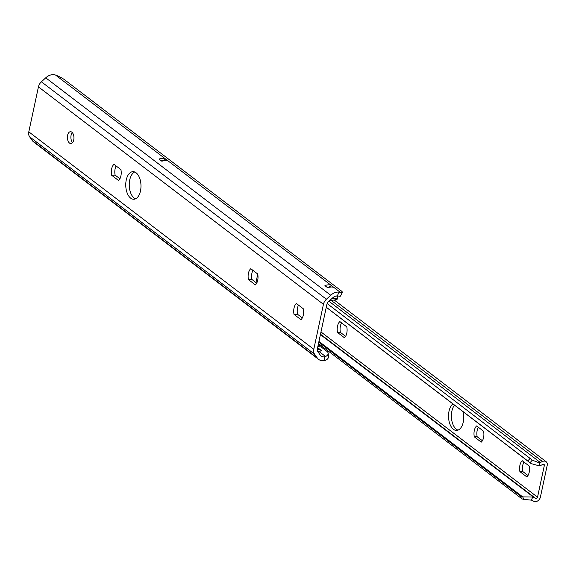 <?xml version="1.0" encoding="UTF-8"?>
<svg xmlns="http://www.w3.org/2000/svg" width="576" height="576" viewBox="0 0 576 576"><rect width="100%" height="100%" fill="white"/><g stroke="black" fill="none" stroke-linecap="round" stroke-linejoin="round"><path stroke-width="0.86" d="M298.512 305.122A8.971 4.954 -91.9 0 0 297.518 314.266L294.019 314.381A8.971 4.954 88.1 0 1 296.359 303.48L303.3 308.779A8.971 4.954 88.1 0 1 300.967 319.68L294.019 314.381M297.518 314.266L302.306 317.923M252.914 270.331A8.971 4.954 -91.9 0 0 251.914 279.475L248.422 279.59A8.971 4.954 88.1 0 1 250.762 268.69L257.702 273.989A8.971 4.954 88.1 0 1 255.37 284.89L248.422 279.59M251.914 279.475L256.709 283.133M116.122 165.96A8.971 4.954 -91.9 0 0 115.121 175.104L111.629 175.219A8.971 4.954 88.1 0 1 113.962 164.318L120.91 169.618A8.971 4.954 88.1 0 1 118.57 180.518L111.629 175.219M115.121 175.104L119.909 178.762M67.608 135.288A5.933 3.276 88.1 0 1 70.474 131.695A5.933 3.276 88.1 0 1 73.944 137.52A5.933 3.276 88.1 0 1 70.862 143.554A5.933 3.276 88.1 0 1 67.608 135.288M72.252 132.559A5.933 3.276 -91.9 0 0 71.1 135.173A5.933 3.276 -91.9 0 0 72.576 142.582M126.245 180.029A13.802 7.618 88.1 0 1 132.919 171.67A13.802 7.618 88.1 0 1 140.976 185.22A13.802 7.618 88.1 0 1 133.812 199.253A13.802 7.618 88.1 0 1 126.245 180.029M134.683 171.986A13.802 7.618 -91.9 0 0 129.737 179.914A13.802 7.618 -91.9 0 0 135.547 198.828M324.403 360.626L325.786 360.18A8.28 4.018 -3.2 0 0 328.399 357.026L328.198 353.362A8.28 4.018 176.8 0 1 325.584 356.515L324.194 356.89L324.403 360.626A11.066 8.417 -52.7 0 1 318.629 359.388A11.066 8.417 -52.7 0 1 317.282 357.991L314.604 354.24A7.726 5.875 -52.7 0 1 313.79 349.279L323.431 304.315A7.726 5.875 -52.7 0 1 326.39 299.239L330.725 295.258A11.066 8.417 -52.7 0 1 339.091 292.118L337.262 295.92A6.869 5.227 127.3 0 0 332.618 297.907L328.277 301.882A3.535 2.686 127.3 0 0 326.923 304.207L317.29 349.164A3.535 2.686 127.3 0 0 317.657 351.432L320.335 355.183A6.869 5.227 127.3 0 0 321.17 356.054A6.869 5.227 127.3 0 0 324.194 356.89M333.799 287.352A11.066 8.417 127.3 0 0 327.766 287.813L324.922 285.638A11.066 8.417 -52.7 0 1 330.948 285.178L340.33 292.334A8.28 1.411 -154.4 0 0 342.338 292.32A8.28 1.411 -154.4 0 0 341.021 290.693L64.577 79.776A8.28 1.411 -154.4 0 0 55.526 75.038L54.101 74.678A11.066 8.417 127.3 0 0 45.734 77.818L41.4 81.799A7.726 5.875 127.3 0 0 38.441 86.875L28.8 131.839A7.726 5.875 127.3 0 0 29.614 136.8L32.285 140.551A11.066 8.417 127.3 0 0 33.638 141.948L318.629 359.388M317.218 349.661A9.662 7.344 -52.7 0 1 321.61 350.676L319.054 351.533A6.869 5.227 -52.7 0 1 317.923 351.799M317.563 347.861A9.662 7.344 127.3 0 1 318.758 348.502L321.61 350.676M321.005 346.86L327.01 351.439A8.28 4.018 176.8 0 1 328.198 353.362M331.639 285.394A5.522 4.198 -52.7 0 1 326.628 286.942M165.082 158.623L167.933 160.798A11.066 8.417 127.3 0 0 161.906 161.266L159.055 159.091A11.066 8.417 -52.7 0 1 165.082 158.623L55.526 75.038M337.262 295.92L338.544 296.064A8.28 1.411 25.6 0 0 340.546 296.05L342.338 292.32M340.33 292.334L339.091 292.118M160.762 160.394A5.522 4.198 127.3 0 0 165.773 158.846M336.506 295.97L336.982 296.338A4.14 1.591 -171.8 0 1 337.579 297.331A4.14 1.591 -171.8 0 1 335.621 298.375L331.589 298.843M329.731 300.55L335.405 299.887A4.14 1.591 8.2 0 0 337.363 298.843L337.579 297.331M322.913 346.968L318.838 346.745A4.14 1.231 -164.1 0 1 317.83 346.63M318.161 345.089A4.14 1.231 15.9 0 0 319.27 345.226L320.731 345.305M255.953 282.557L257.746 274.19M463.162 411.761A13.802 7.618 88.1 0 1 463.27 422.078A13.802 7.618 88.1 0 1 456.588 430.43A13.802 7.618 88.1 0 1 448.754 419.494A13.802 7.618 88.1 0 1 452.894 403.934M454.478 405.137A13.802 7.618 -91.9 0 0 451.634 419.458A13.802 7.618 -91.9 0 0 458.021 430.135M318.485 343.591L521.467 498.463A8.28 4.975 -24.4 0 0 523.858 499.399L522.72 496.894L532.742 497.045A10.325 7.848 -52.7 0 1 533.974 497.52L535.666 498.384A1.382 1.051 127.3 0 0 537.53 497.174L544.327 465.48A1.382 1.051 127.3 0 0 542.952 464.378L540.864 465.365A10.325 7.848 -52.7 0 1 539.41 465.926L531.058 463.565L530.035 462.751L532.274 460.138L539.352 462.881A6.869 5.227 127.3 0 0 540.317 462.506L542.405 461.52A4.831 3.672 -52.7 0 1 546.106 461.678A4.831 3.672 -52.7 0 1 547.2 465.386L540.403 497.081A4.831 3.672 -52.7 0 1 533.873 501.322L532.181 500.45A6.869 5.227 127.3 0 0 531.36 500.141L523.858 499.399M523.966 462.046A8.971 4.954 -91.9 0 0 522.778 471.535L519.898 471.629A8.971 4.954 88.1 0 1 522.238 460.728L529.186 466.027A8.971 4.954 88.1 0 1 526.846 476.928L519.898 471.629M522.778 471.535L527.99 475.517M478.368 427.255A8.971 4.954 -91.9 0 0 477.173 436.745L474.3 436.838A8.971 4.954 88.1 0 1 476.64 425.938L483.581 431.237A8.971 4.954 88.1 0 1 481.248 442.138L474.3 436.838M477.173 436.745L482.393 440.726M341.575 322.884A8.971 4.954 -91.9 0 0 340.38 332.374L337.507 332.467A8.971 4.954 88.1 0 1 339.84 321.566L346.788 326.866A8.971 4.954 88.1 0 1 344.448 337.766L337.507 332.467M340.38 332.374L345.593 336.355M532.274 460.138A8.28 0.396 -139.5 0 0 530.064 458.374L327.132 303.545M530.064 458.374L527.825 460.994L326.282 307.224M318.787 342.18L520.33 495.95L521.467 498.463M318.946 341.417L522.72 496.894A8.28 4.975 155.6 0 1 520.33 495.95M527.825 460.994A8.28 0.396 40.5 0 1 530.035 462.751L326.268 307.282L530.921 463.464M32.285 140.551L317.282 357.991M319.054 351.533L325.584 356.515M167.933 160.798L330.948 285.178M45.734 77.818L330.725 295.258M29.614 136.8L314.604 354.24M28.8 131.839L313.79 349.279M38.441 86.875L323.431 304.315M41.4 81.799L326.39 299.239M335.405 299.887L335.621 298.375M319.27 345.226L318.838 346.745M328.968 301.255L540.317 462.506M542.405 461.52L331.207 300.377M320.414 334.584L533.974 497.52M539.352 462.881L539.41 465.926M544.327 465.48L542.909 464.4M320.976 331.956L537.53 497.174M531.36 500.141L532.742 497.045M535.666 498.384L320.494 334.217M334.231 300.024L546.106 461.678"/></g></svg>
